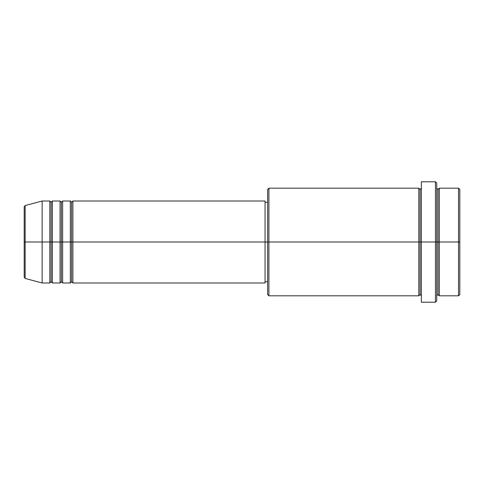 <?xml version="1.0" encoding="UTF-8"?>
<svg xmlns="http://www.w3.org/2000/svg" width="484" height="484" viewBox="0 0 484 484"><rect width="100%" height="100%" fill="white"/><g stroke="black" fill="none" stroke-linecap="round" stroke-linejoin="round"><path stroke-width="0.36" stroke-dasharray="2.42 1.81" d="M24.2 277.211L24.2 242L24.2 277.211L24.2 242L25.15 242L25.15 278.445L25.15 242L42.138 242L42.138 282.995L42.138 242L49.822 242L49.822 201.005L49.822 242L52.387 242L52.387 201.005L52.387 242L60.07 242L60.07 201.005L60.07 242L62.636 242L62.636 201.005L62.636 242L70.325 242L70.325 201.005L70.325 242L72.884 242L72.884 201.005L72.884 242L265.063 242L265.063 282.995L265.063 242L268.904 242L268.904 295.809L268.904 242L420.082 242L420.082 189.474L420.082 242L421.364 242L421.364 188.191L421.364 242L421.364 188.191L421.364 242L436.737 242L436.737 300.933L436.737 188.191L436.737 242L436.737 188.191L436.737 242L439.303 242L439.303 188.191L439.303 242L459.8 242L459.8 294.526L459.8 189.474L459.8 242L458.517 242L458.517 295.809L458.517 242L439.303 242L439.303 188.191M72.884 282.995L72.884 242L71.602 242L71.602 202.282L71.602 281.718L71.602 242L70.325 242L70.325 282.995M62.636 282.995L62.636 242L61.353 242L61.353 202.282L61.353 281.718L61.353 242L60.07 242L60.07 282.995M52.387 282.995L52.387 242L51.104 242L51.104 202.282L51.104 281.718L51.104 242L49.822 242L49.822 282.995M267.622 294.526L267.622 242L267.622 294.526M435.455 302.216L435.455 242L435.455 302.216M439.303 295.809L439.303 242L438.02 242L438.02 189.474L438.02 294.526L438.02 242L436.737 242L436.737 183.067L436.737 295.809L436.737 242L436.737 295.809L436.737 242L436.737 295.809L436.737 242L421.364 242L421.364 181.784L421.364 302.216L421.364 188.191L421.364 295.809L421.364 242L421.364 295.809L421.364 242L421.364 295.809L421.364 242L420.082 242L420.082 189.474L420.082 294.526L420.082 242L420.082 294.526L420.082 242L418.805 242L418.805 188.191L418.805 295.809M418.805 188.191L418.805 242L267.622 242L267.622 202.282L267.622 245.89L267.622 189.474L267.622 242L265.063 242L265.063 281.718L265.063 201.005L265.063 281.718L265.063 202.282L265.063 242L72.884 242L72.884 201.005M25.15 278.445L25.15 205.555M60.07 201.005L60.07 242L52.387 242L52.387 201.005M49.822 201.005L49.822 242L42.138 242L42.138 201.005L42.138 242L24.2 242L24.2 206.789M458.517 188.191L458.517 242L458.517 188.191M435.455 181.784L435.455 242L435.455 181.784M268.904 242L268.904 188.191L268.904 242M267.622 245.89L267.622 281.718L267.622 245.89M70.325 201.005L70.325 242L62.636 242L62.636 201.005M418.805 242L418.805 295.809L418.805 242M439.303 242L439.303 295.809L439.303 242M438.02 242L438.02 294.526L438.02 242M49.822 242L49.822 282.995L49.822 242M52.387 242L52.387 282.995L52.387 242M51.104 242L51.104 281.718L51.104 242M60.07 242L60.07 282.995L60.07 242M62.636 242L62.636 282.995L62.636 242M61.353 242L61.353 281.718L61.353 242M70.325 242L70.325 282.995L70.325 242M72.884 242L72.884 282.995L72.884 242M71.602 242L71.602 281.718L71.602 242M24.2 242L24.2 206.789L24.2 242M25.15 242L25.15 205.555L25.15 242"/><path stroke-width="0.73" d="M24.2 242L24.2 277.211L24.2 242L24.2 277.211L25.15 278.445L25.15 242L25.15 278.445L25.15 242L24.2 242L24.2 206.789L24.2 242L42.138 242L25.15 242L25.15 205.555L25.15 242L25.15 205.555L24.2 206.789L24.2 242M436.737 188.191L438.02 189.474L439.303 188.191L439.303 242L458.517 242L458.517 295.809L458.517 242L459.8 242L459.8 189.474L459.8 294.526L459.8 242L439.303 242L439.303 188.191L439.303 242L436.737 242L436.737 300.933L436.737 242L420.082 242L420.082 189.474L420.082 242L268.904 242L268.904 295.809L268.904 242L265.063 242L265.063 282.995L265.063 242L72.884 242L72.884 201.005L72.884 242L71.602 242L71.602 202.282L71.602 242L70.325 242L70.325 201.005L70.325 242L62.636 242L62.636 201.005L62.636 242L61.353 242L61.353 202.282L61.353 242L60.07 242L60.07 201.005L60.07 242L52.387 242L52.387 201.005L52.387 242L51.104 242L51.104 202.282L51.104 242L49.822 242L49.822 201.005L49.822 242L42.138 242L42.138 282.995L42.138 242L49.822 242L49.822 201.005L42.138 201.005L42.138 242L42.138 201.005L25.15 205.555M72.884 282.995L71.602 281.718L70.325 282.995L70.325 242L71.602 242L71.602 202.282L71.602 281.718L71.602 242L71.602 281.718L71.602 242L72.884 242L72.884 282.995L265.063 282.995M62.636 282.995L61.353 281.718L60.07 282.995L60.07 242L61.353 242L61.353 202.282L61.353 281.718L61.353 242L61.353 281.718L61.353 242L62.636 242L62.636 282.995L70.325 282.995M52.387 282.995L51.104 281.718L49.822 282.995L49.822 242L51.104 242L51.104 202.282L51.104 281.718L51.104 242L51.104 281.718L51.104 242L52.387 242L52.387 282.995L60.07 282.995M49.822 201.005L51.104 202.282L52.387 201.005L52.387 242L60.07 242L60.07 201.005L61.353 202.282L62.636 201.005L62.636 242L70.325 242L70.325 201.005L71.602 202.282L72.884 201.005L72.884 242L265.063 242L265.063 201.005L265.063 242L267.622 242L267.622 294.526L267.622 189.474L267.622 242L418.805 242L418.805 188.191L418.805 242L418.805 188.191L268.904 188.191L268.904 242L268.904 188.191L267.622 189.474M421.364 295.809L420.082 294.526L418.805 295.809L418.805 242L420.082 242L420.082 294.526L420.082 189.474L420.082 242L421.364 242L421.364 302.216L421.364 181.784L421.364 242L435.455 242L435.455 302.216L435.455 181.784L435.455 242L438.02 242L438.02 189.474L438.02 294.526L438.02 242L438.02 294.526L438.02 242L439.303 242L439.303 295.809L458.517 295.809L459.8 294.526M458.517 242L458.517 188.191L458.517 242M436.737 183.067L436.737 242L436.737 183.067L435.455 181.784L421.364 181.784M418.805 242L418.805 295.809L418.805 242M439.303 242L439.303 295.809L439.303 242M49.822 242L49.822 282.995L49.822 242M52.387 242L52.387 282.995L52.387 242M60.07 242L60.07 282.995L60.07 242M62.636 242L62.636 282.995L62.636 242M70.325 242L70.325 282.995L70.325 242M72.884 242L72.884 282.995L72.884 242M418.805 295.809L268.904 295.809L267.622 294.526M421.364 302.216L435.455 302.216L436.737 300.933M421.364 188.191L420.082 189.474L418.805 188.191M267.622 281.718L265.063 281.718M49.822 282.995L42.138 282.995L25.15 278.445M60.07 201.005L52.387 201.005M459.8 189.474L458.517 188.191L439.303 188.191M267.622 202.282L265.063 202.282M265.063 201.005L72.884 201.005M70.325 201.005L62.636 201.005M439.303 295.809L438.02 294.526L436.737 295.809"/></g></svg>
